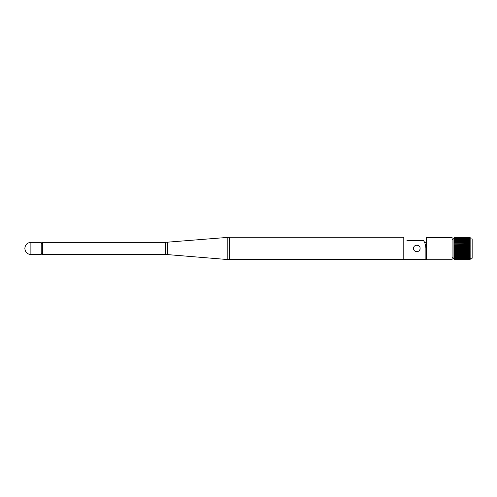 <?xml version="1.0" encoding="UTF-8"?>
<svg xmlns="http://www.w3.org/2000/svg" width="497" height="497" viewBox="0 0 497 497"><rect width="100%" height="100%" fill="white"/><g stroke="black" fill="none" stroke-linecap="round" stroke-linejoin="round"><path stroke-width="0.75" d="M413.815 249.687A3.268 3.268 0 0 0 414.119 250.246M419.853 249.687A3.268 3.268 0 0 0 420.04 249.072M413.566 248.432C413.361 252.644 420.307 252.644 420.102 248.432C420.307 244.22 413.367 244.213 413.566 248.432M406.962 240.567C402.968 236.255 402.968 236.255 406.962 240.567L423.531 240.567C424.966 242.598 425.749 245.22 425.879 248.432L425.879 259.608L229.552 259.608L229.552 237.255L403.185 237.255L403.185 259.608L403.185 237.255L403.893 237.255M424.37 242.027L423.531 240.567A14.332 14.332 0 0 1 424.686 242.698L426.289 242.698M454.09 240.616L454.09 241.592L470.143 241.592L470.143 240.616L454.09 240.442L470.143 240.616M454.09 241.784L454.09 242.878L470.143 242.878L470.143 241.784L454.09 241.592M454.09 243.089L454.09 244.269L470.143 244.269L470.143 243.089L454.09 242.878M454.09 244.493L454.09 245.748L470.143 245.748L470.143 244.493L454.09 244.269M454.09 245.984L454.09 247.282L470.143 247.282L470.143 245.984L454.09 245.748M454.09 247.525L454.09 248.835L470.143 248.835L470.143 247.525L454.09 247.282M454.09 249.084L454.09 250.389L470.143 250.389L470.143 249.084L454.09 248.835M454.09 250.631L454.09 251.904L470.143 251.904L470.143 250.631L454.09 250.389M454.09 252.141L454.09 253.358L470.143 253.358L470.143 252.141L454.09 251.904M454.09 253.582L454.09 254.719L470.143 254.719L470.143 253.582L454.09 253.358M454.09 254.924L454.09 255.955L470.143 255.955L470.143 254.924L454.09 254.719M470.143 257.055L470.143 256.141L454.09 256.141L454.09 257.055L470.143 257.21L454.09 257.055M426.289 237.392L426.289 259.745L452.09 259.745L452.09 237.392L426.289 237.392M470.143 238.908L472.15 238.908L472.15 258.229L470.143 258.229M454.09 237.609L470.143 237.411M454.09 238.026L470.143 238.026L454.09 238.106L454.09 237.659M454.09 238.641L470.143 238.641L454.09 238.759L454.09 238.106M454.09 239.455L470.143 239.455L454.09 239.597L454.09 238.759M454.09 257.21L454.09 257.986L470.143 257.986L454.09 258.111L454.09 258.732L470.143 258.732L454.09 258.831L454.09 259.279L470.143 259.279L454.09 259.62L470.143 259.658L454.09 259.745L470.143 259.658M454.09 259.745L470.143 259.745M470.143 238.026L470.143 237.659M470.143 238.641L470.143 238.106M470.143 239.455L470.143 238.759M470.143 240.442L470.143 239.597M470.143 257.986L470.143 257.21M470.143 258.732L470.143 258.111M470.143 259.279L470.143 258.831M454.09 256.328L470.143 256.328M454.09 240.442L454.09 239.597M425.879 254.166L426.289 254.166M165.333 242.343L165.333 254.514L42.357 254.514L42.357 242.343L165.383 242.343L229.552 237.255M30.882 242.343L30.882 254.514L41.232 254.514L41.232 242.343L30.882 242.343C27.217 242.704 25.21 244.717 24.85 248.382L24.85 248.382M454.09 241.331L470.143 241.331M454.09 242.486L470.143 242.486M454.09 243.76L470.143 243.76M454.09 245.127L470.143 245.127M454.09 246.555L470.143 246.555M454.09 248.028L470.143 248.028M454.09 249.513L470.143 249.513M454.09 250.979L470.143 250.979M454.09 252.395L470.143 252.395M454.09 253.737L470.143 253.737M454.09 254.98L470.143 254.98M452.09 239.771L453.09 238.765L453.09 258.372L454.09 258.372M454.09 257.266L470.143 257.266M454.09 255.247L470.143 255.247M454.09 254.029L470.143 254.029M454.09 252.706L470.143 252.706M454.09 251.302L470.143 251.302M454.09 249.848L470.143 249.848M454.09 248.37L470.143 248.37M454.09 246.891L470.143 246.891M454.09 245.443L470.143 245.443M454.09 244.064L470.143 244.064M454.09 242.766L470.143 242.766M454.09 241.585L470.143 241.585M454.09 240.318L470.143 240.318M165.333 254.514L167.737 254.613L167.737 242.25M167.737 254.613L227.197 259.509L227.197 237.349M453.09 238.765L454.09 238.765M453.09 258.372L452.09 257.371M227.197 259.509L229.552 259.608M42.357 243.636L41.232 243.636M42.357 253.221L41.232 253.221M24.85 248.481L24.85 248.481C25.26 252.196 27.273 254.209 30.882 254.514"/></g></svg>
